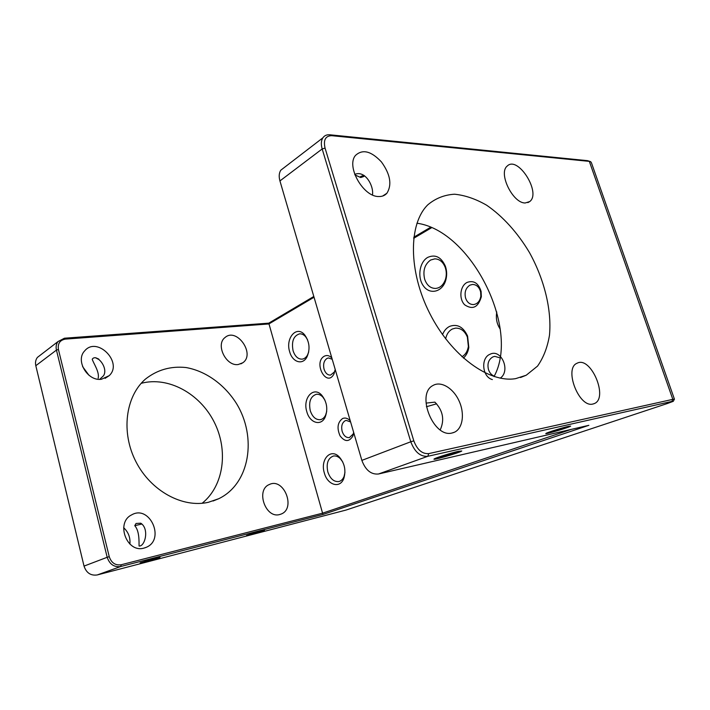 <?xml version="1.0" encoding="UTF-8"?>
<svg xmlns="http://www.w3.org/2000/svg" width="710" height="710" viewBox="0 0 710 710"><rect width="100%" height="100%" fill="white"/><g stroke="black" fill="none" stroke-linecap="round" stroke-linejoin="round"><path stroke-width="1.06" d="M98.814 359.162L98.237 358.781M251.979 534.106L261.644 531.178L251.979 534.106M254.384 533.059L260.002 531.621L254.384 533.059M146.704 561.335L156.839 558.282L146.704 561.335M148.284 560.456L155.037 558.761L148.284 560.456M360.84 177.5L360.352 177.367C359.233 176.373 365.455 174.811 363.724 176.524L360.84 177.5M551.386 432.159L549.78 432.346C550.232 431.591 569.198 425.991 566.633 427.367L551.386 432.159M553.809 431.387L564.397 427.988L553.676 430.988M559.658 429.71L559.471 429.133M674.402 399.091L591.439 162.785L590.702 161.711L589.335 161.374L672.814 399.348L674.447 399.215M671.917 401.407L672.814 399.348L428.733 453.61C422.21 454.089 417.24 449.847 413.823 440.874L410.788 441.762C414.693 452.021 420.373 456.867 427.828 456.29L671.917 401.407L673.275 401.319L667.56 403.449L345.93 510.091L97.279 574.94C90.782 575.881 86.363 572.934 84.029 566.101L35.811 365.703C35.109 362.517 35.642 359.748 37.408 357.396L40.745 354.831M590.259 161.543L587.543 160.664L329.83 134.793C326.76 134.527 324.426 135.557 322.837 137.873C321.089 140.695 320.867 144.387 322.171 148.958L325.056 148.088C323.254 139.968 325.473 135.832 331.73 135.681L589.335 161.374L587.543 160.664M413.823 440.874L325.056 148.088M515.682 378.625L526.225 375.226L537.541 366.103C543.47 357.662 547.454 347.385 549.478 335.253C551.856 309.915 544.313 279.412 529.456 252.538C517.697 232.809 502.813 216.266 486.634 205.208C475.718 198.915 465.006 195.25 454.515 194.212C444.416 194.833 435.514 198.356 427.828 204.791C408.445 223.712 408.214 271.113 429.754 313.421C451.125 355.817 489.19 383.293 515.682 378.625M378.714 196.528C382.122 196.643 384.855 195.543 386.914 193.235C392.16 184.715 390.331 174.278 381.421 161.915C371.179 151.044 362.526 148.887 355.479 155.446C345.93 166.344 363.307 196.963 378.714 196.528M452.084 432.993L454.498 432.204C462.911 428.352 464.899 413.389 458.988 400.768C453.211 388.077 440.919 380.693 432.958 385.503C415.723 393.917 433.508 438.318 452.084 432.993M592.912 404.017L594.075 403.67C609.011 398.505 590.853 355.524 577.061 363.245C563.625 368.312 579.005 408.117 592.912 404.017M525.258 202.971L529.713 201.569C541.597 192.925 517.794 155.171 507.206 166.069C498.012 173.098 512.868 203.459 525.258 202.971M284.408 167.427L280.805 170.196C279.021 172.983 278.728 176.559 279.935 180.926L322.171 148.958L410.788 441.762L361.86 460.382C365.526 470.135 371.055 474.671 378.474 474.005L588.865 425.317L323.059 514.43L120.78 566.5C114.159 567.441 109.633 564.37 107.183 557.288L84.029 566.101M458.349 451.338L461.766 450.983C460.195 452.634 429.328 461.456 434.538 458.758C436.712 457.471 451.587 452.829 458.349 451.338M568.435 426.355L570.671 426.106C569.926 427.234 542.396 435.363 546.096 433.357C547.587 432.363 562.755 427.597 568.435 426.355M260.952 531.053L264.493 530.343C263.836 531 244.444 536.476 246.787 535.34L260.952 531.053M155.215 558.326L160.025 557.368C159.076 558.184 137.447 564.166 140.34 562.808L155.215 558.326M141.21 383.32C168.403 376.105 199.892 393.659 214.118 421.917C228.513 450.096 224.023 485.72 202.137 503.266M82.582 366.573L88.927 375.235M123.664 527.725C128.395 532.118 130.471 537.577 129.894 544.109M313.811 296.469L268.779 323.156L64.432 338.217L58.007 341.554L37.408 357.396M430.562 227.289L413.788 237.229M424.678 279.252C422.698 270.723 424.678 264.315 430.624 260.029L434.839 258.857C439.517 259.026 442.969 261.857 445.197 267.342C446.555 271.291 446.652 275.276 445.472 279.305C443.502 284.914 440.2 287.967 435.549 288.446C430.464 288.34 426.843 285.278 424.678 279.252M445.658 338.839C446.625 334.117 448.88 330.833 452.421 328.987L455.518 328.127C460.79 327.984 464.739 330.958 467.366 337.055L468.378 346.498C467.544 351.335 465.396 354.752 461.917 356.748M344.962 472.372L344.066 476.437C342.912 479.25 341.182 480.954 338.865 481.54C333.904 482.01 330.221 478.806 327.825 471.919C326.094 463.497 327.949 458.207 333.372 456.042C335.715 455.616 337.987 456.441 340.188 458.518L342.69 461.837M326.715 411.454L325.597 415.11C324.31 417.737 322.535 419.264 320.272 419.69C315.728 419.93 312.391 416.921 310.261 410.655C308.539 401.807 310.563 396.349 316.332 394.29C318.613 394.014 320.769 394.929 322.793 397.032L324.958 400.183M308.708 351.947L307.457 355.124C306.063 357.529 304.279 358.87 302.105 359.154C297.969 359.198 294.961 356.376 293.061 350.669C291.366 341.404 293.549 335.794 299.611 333.842C301.803 333.7 303.818 334.676 305.655 336.762L307.501 339.646M494.231 376.149C491.524 375.058 489.616 372.883 488.498 369.644C487.087 363.68 488.578 359.42 492.971 356.864L494.746 356.367L499.973 357.822M465.618 298.191C464.242 292.334 465.671 287.994 469.905 285.163L472.558 284.444C476.605 284.603 479.303 287.124 480.643 292.023L480.839 296.114C479.969 301.129 477.528 303.951 473.526 304.572C469.834 304.563 467.198 302.433 465.618 298.191M353.651 432.372L353.154 434.05L349.355 437.6C346.098 437.839 343.693 435.754 342.158 431.361C341.022 426.195 342.069 422.645 345.282 420.684L346.231 420.4L350.598 421.944M335.218 369.493L334.41 371.951L330.549 375.093C327.585 375.173 325.428 373.22 324.071 369.236C322.952 364.168 323.955 360.547 327.079 358.381L328.508 357.946L332.227 359.295M494.036 376.54C520.412 328.712 471.174 230.564 416.93 223.215M372.484 194.939C373.957 186.118 365.268 169.912 354.752 174.403M440.218 429.896C444.753 419.787 442.978 410.54 434.893 402.135L426.71 403.04M323.059 514.43L322.571 513.17L121.135 564.761C115.348 565.568 111.381 562.879 109.251 556.684L58.424 349.498C57.572 343.56 59.897 340.099 65.409 339.105L64.432 338.217M571.168 429.408L322.571 513.17L268.779 323.156M208.358 502.298C182.807 508.236 150.964 491.196 135.947 461.722C120.771 432.319 125.528 396.455 145.346 379.175C157.194 369.821 170.746 365.943 185.984 367.531C205.793 371.002 224.422 384.474 236.359 403.351C257.197 437.04 249.991 483.767 218.724 498.722L208.358 502.298M101.503 379.246C87.658 381.545 75.145 360.591 84.632 350.926C97.048 335.715 123.434 362.632 109.189 375.661L101.503 379.246M99.693 379.335L103.58 375.688C108.71 367.611 96.214 352.976 92.229 359.26C93.711 363.804 99.666 372.04 98.157 378.252M143.979 548.093C126.815 553.365 115.402 522.604 131.59 514.91C149.668 504.198 165.634 539.511 146.224 547.33L143.979 548.093M140.775 523.199L136.054 523.465L134.758 525.675C139.808 531.328 138.911 542.884 139.071 546.025C144.991 546.7 149.561 528.808 140.775 523.199M279.731 514.51C265.549 518.912 255.493 489.847 269.294 484.54C283.867 477.12 296.363 508.795 280.92 514.129L279.731 514.51M238.276 364.514C226.082 366.617 215.272 344.519 225.061 337.498C236.732 327.088 255.636 354.121 242.82 362.757L238.276 364.514M431.573 227.724L413.664 238.32M314.042 297.241L268.877 323.955L65.409 339.105M35.811 365.703L56.445 350.092C55.708 346.799 56.223 343.951 58.007 341.554M427.828 257.339C435.354 254.118 441.185 257.038 445.339 266.108C446.98 270.865 447.096 275.675 445.676 280.521C442.241 292.041 429.985 294.978 423.648 286.228C417.089 277.787 419.317 261.963 427.828 257.339M442.534 334.614C444.07 330.727 446.43 327.976 449.625 326.378C457.284 323.654 463.275 326.875 467.588 336.043L468.813 347.43C468.085 351.938 466.284 355.497 463.408 358.097M324.337 472.949C320.041 459.681 330.576 447.85 339.158 456.841C344.616 463.168 346.169 470.357 343.817 478.407C340.117 488.968 327.408 485.143 324.337 472.949M306.809 411.676C302.433 398.203 313.536 385.69 321.825 395.292C326.955 401.922 328.082 409.182 325.207 417.063C321.097 426.559 309.675 422.983 306.809 411.676M289.644 351.681C285.216 338.084 296.762 324.861 304.741 334.969C309.595 341.936 310.314 349.302 306.906 357.068C302.513 365.517 292.334 362.144 289.644 351.681M500.213 329.112C496.814 324.008 495.669 318.302 496.787 311.992M492.367 379.566C482.179 377.09 480.466 357.787 490.14 354.201C501.34 348.477 510.943 370.984 500.239 378.155M467.073 282.42C473.747 280.104 478.425 283.086 481.087 291.357L481.344 296.718C478.212 307.394 472.656 310.092 464.686 304.821C458.678 298.901 460.027 285.899 467.073 282.42M353.74 432.674L352.923 435.94C349.16 442.099 344.865 442.064 340.046 435.833C336.7 428.032 337.57 422.255 342.655 418.492C345.237 417.489 347.731 418.226 350.154 420.702L350.27 420.835M335.235 369.546L334.019 373.842C326.635 388.326 312.728 362.26 324.443 356.127C326.999 354.938 329.467 355.55 331.836 357.964M361.86 460.382L279.935 180.926M436.597 403.812L426.399 406.75M58.424 349.498L56.445 350.092L107.183 557.288L109.251 556.684M134.758 525.675L141.68 524.069M440.954 457.471L438.514 457.737C439.561 456.619 460.799 450.557 457.187 452.403L440.954 457.471M443.546 456.636L454.782 453.024L445.631 455.296L441.309 456.867L443.546 456.636L443.359 456.051M450.255 454.719L450.033 453.983M428.733 453.61L427.828 456.29L378.474 474.005M121.135 564.761L120.78 566.5L97.279 574.94M331.73 135.681L329.83 134.793M97.998 359.091L95.53 357.707M363.99 176.044L364.274 175.548M360.352 177.367L354.956 174.944M566.722 427.198L566.979 426.701M549.78 432.346L549.265 432.079M673.355 401.177L674.358 399.268M526.225 375.226L520.51 377.525M386.914 193.235L382.646 196.04M454.498 432.204L452.9 432.798M594.075 403.67L593.498 403.875M529.713 201.569L527.841 202.625M218.724 498.722L213.035 501.011M109.189 375.661L105.071 378.368M146.224 547.33L144.725 547.889M280.92 514.129L280.326 514.342M242.82 362.757L240.85 363.866M322.837 137.873L280.805 170.196M445.197 267.342L445.339 266.108M445.472 279.305L445.676 280.521M467.366 337.055L467.588 336.043M468.378 346.498L468.813 347.43M340.188 458.518L339.158 456.841M344.066 476.437L343.817 478.407M322.793 397.032L321.825 395.292M325.597 415.11L325.207 417.063M305.655 336.762L304.741 334.969M307.457 355.124L306.906 357.068M480.643 292.023L481.087 291.357M480.839 296.114L481.344 296.718M353.154 434.05L352.923 435.94M334.41 371.951L334.019 373.842M457.338 452.11L457.657 451.498M438.514 457.737L437.884 457.391"/></g></svg>

